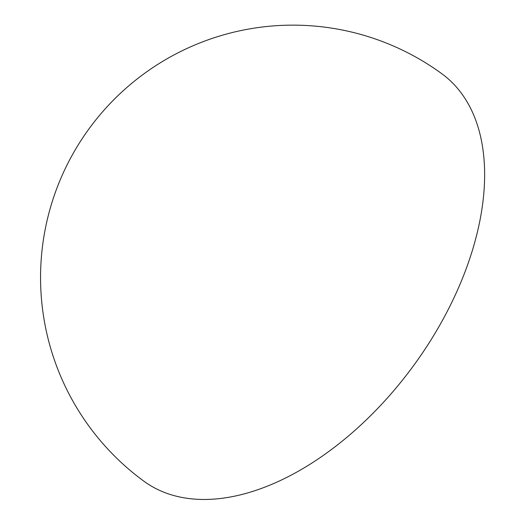 <?xml version="1.0" encoding="UTF-8"?>
<svg xmlns="http://www.w3.org/2000/svg" width="525" height="525" viewBox="0 0 525 525"><rect width="100%" height="100%" fill="white"/><g stroke="black" fill="none" stroke-linecap="round" stroke-linejoin="round"><path stroke-width="0.79" d="M461.856 279.877A252.381 149.415 126.2 0 1 143.968 481.254A252.381 252.381 0 0 1 89.211 128.559A252.381 252.381 0 0 1 441.912 73.802A252.381 149.415 126.2 0 1 461.856 279.877"/></g></svg>
